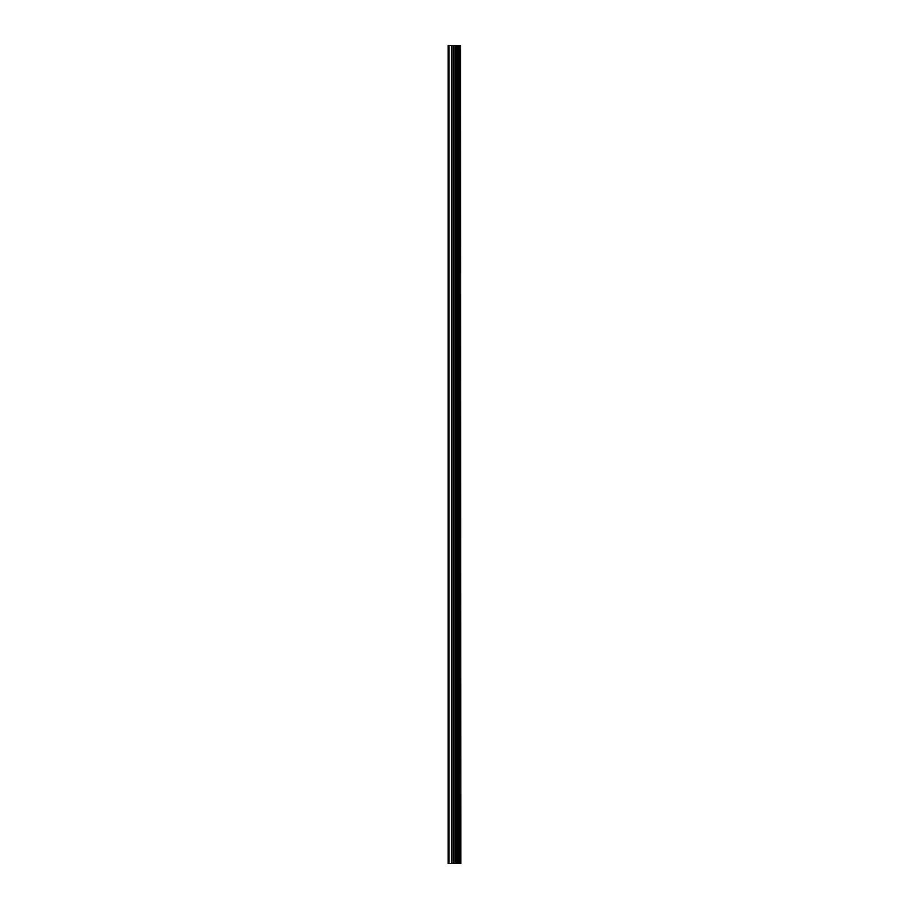 <?xml version="1.0" encoding="UTF-8"?>
<svg xmlns="http://www.w3.org/2000/svg" width="909" height="909" viewBox="0 0 909 909"><rect width="100%" height="100%" fill="white"/><g stroke="black" fill="none" stroke-linecap="round" stroke-linejoin="round"><path stroke-width="1.36" d="M460.454 45.45L460.886 863.55L460.454 45.45L448.114 45.45L448.114 863.55L449.001 863.55L449.001 45.45M449.001 863.55L460.454 863.55M460.386 863.55L460.386 45.45M459.295 863.55L459.295 45.45M459.227 863.55L459.227 45.45M456.682 863.55L456.682 45.45M456.557 863.55L456.557 45.45M459.125 863.55L459.125 45.45M458.92 863.55L458.92 45.45M458.113 863.55L458.113 45.45M457.909 863.55L457.909 45.45M457.818 863.55L457.818 45.45M457.738 863.55L457.738 45.45M456.136 863.55L456.136 45.45M455.727 863.55L455.727 45.45M454.091 863.55L454.091 45.45M453.682 863.55L453.682 45.45M451.921 863.55L451.921 45.45M451.512 863.55L451.512 45.45"/></g></svg>
